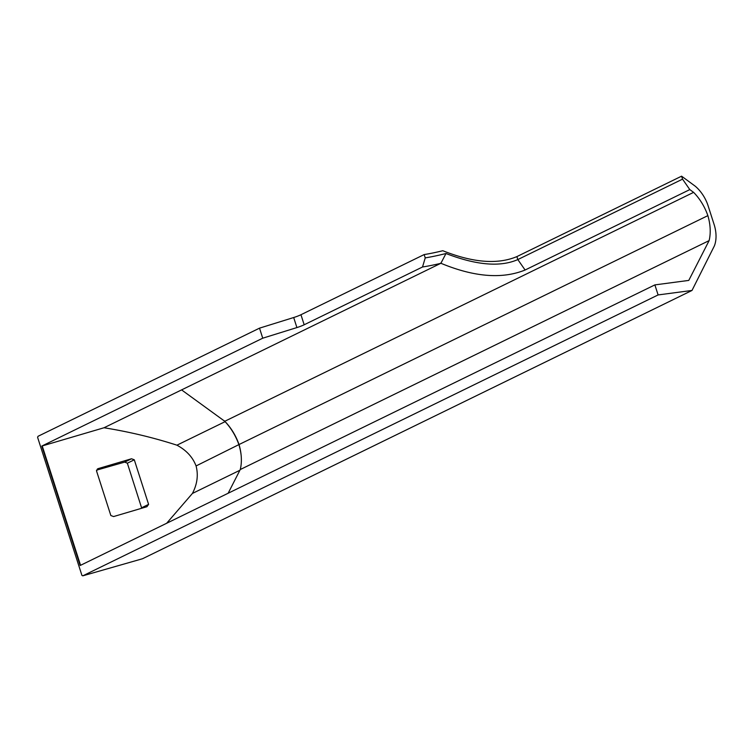 <?xml version="1.0" encoding="UTF-8"?>
<svg xmlns="http://www.w3.org/2000/svg" width="752" height="752" viewBox="0 0 752 752"><rect width="100%" height="100%" fill="white"/><g stroke="black" fill="none" stroke-linecap="round" stroke-linejoin="round"><path stroke-width="1.13" d="M241.157 455.458A44.471 29.234 64 0 0 239.014 444.987A44.471 29.234 64 0 0 225.092 421.665L224.124 420.659M196.075 465.949L239.023 444.545A42.676 28.05 64 0 0 224.763 421.28L181.589 389.893L104.02 427.756C129.25 431.817 153.549 437.626 176.927 445.184C186.336 450.222 192.719 457.141 196.075 465.949C198.462 475.038 197.25 484.203 192.418 493.444L166.653 523.27M228.147 493.246L240.264 469.539A42.676 28.05 64 0 0 241.11 454.998A42.676 28.05 64 0 0 239.023 444.545L707.867 215.636A42.676 28.05 64 0 0 693.617 192.362L224.763 421.28M239.888 470.273L192.418 493.444M41.802 446.068L262.739 338.193L259.515 328.154L293.684 317.523A10.754 1.739 162.2 0 0 300.95 314.731L424.166 254.571A64.512 10.443 162.2 0 0 442.815 250.726C472.97 262.721 497.655 264.676 516.878 256.601L681.585 176.175L695.252 186.214A30.447 20.022 -116 0 1 707.933 205.258L714.315 225.139A30.447 20.022 -116 0 1 714.4 245.857L692 290.451L658.103 294.934L654.879 284.895L80.154 565.504L41.802 446.068L104.02 427.756M42.253 446.011L80.558 565.307M141.724 508.249L127.351 463.185L134.288 459.801L148.595 504.376L146.913 506.716L113.599 516.558L110.845 515.534L96.529 470.949L98.211 468.609L131.525 458.767L124.691 462.104L96.51 470.169M134.288 459.801L131.525 458.767M693.617 192.362L689.81 189.598L682.543 179.145L517.827 259.572C500.371 267.27 476.42 265.249 445.983 253.509L440.898 263.275C474.108 277.046 502.176 279.293 525.103 270.015L689.81 189.598M445.983 253.509A64.512 10.443 -17.8 0 1 425.228 257.88L422.521 266.988A71.684 11.6 162.2 0 0 440.747 263.35L440.597 263.144M440.747 263.35L181.589 389.893M654.879 284.895L688.776 280.411L709.108 240.621A42.676 28.05 64 0 0 707.867 215.636M709.108 240.621L240.264 469.539M225.092 421.665L176.927 445.184M692 290.451L142.542 558.736L82.814 575.825L81.93 575.412L37.6 437.344L38.023 436.301L259.515 328.154M658.103 294.934L82.814 575.825M127.351 463.185L124.691 462.104M422.521 266.988L304.175 324.77A10.754 1.739 -17.8 0 1 296.908 327.571L262.739 338.193M425.228 257.88L424.166 254.571M681.585 176.175L682.543 179.145M97.328 469.041L98.211 468.609M516.878 256.601L517.827 259.572L525.103 270.015M304.175 324.77L300.95 314.731M148.595 504.376L141.658 507.769M296.908 327.571L293.684 317.523"/></g></svg>
